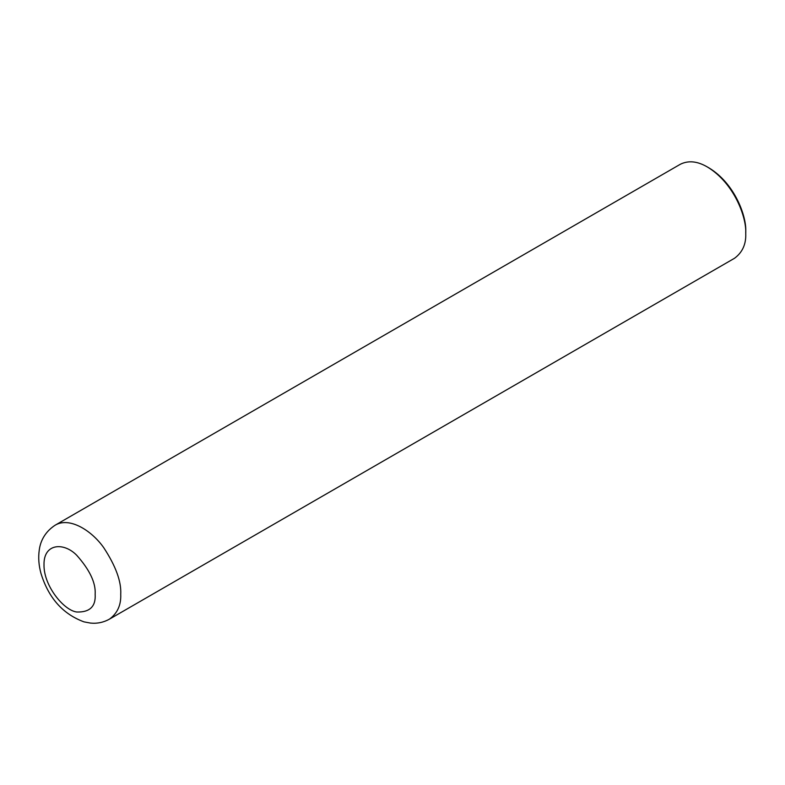 <?xml version="1.0" encoding="UTF-8"?>
<svg xmlns="http://www.w3.org/2000/svg" width="785" height="785" viewBox="0 0 785 785"><rect width="100%" height="100%" fill="white"/><g stroke="black" fill="none" stroke-linecap="round" stroke-linejoin="round"><path stroke-width="1.18" d="M109.498 619.12L734.515 258.275C742.453 252.407 746.192 244.125 745.75 233.439C746.663 217.72 734.485 183.366 707.383 166.989C697.404 161.151 688.366 160.258 680.261 164.3L55.244 525.145C42.567 533.339 39.917 544.78 39.25 550.099C38.171 557.654 38.759 565.465 41.006 573.531C48.562 597.984 62.888 614.096 84.005 621.867L90.442 623.074C97.232 623.741 103.581 622.427 109.498 619.12C117.436 613.252 121.184 604.97 120.733 594.284C121.449 581.597 115.768 566.044 103.689 547.616C91.668 530.552 69.58 516.638 55.244 525.145M745.75 233.439L745.75 231.595C746.623 216.523 734.956 183.602 708.983 167.911L707.383 166.989M95.162 594.284C95.898 582.921 89.755 569.93 76.744 555.299C63.801 541.974 43.548 543.279 44.009 564.749C43.548 585.708 63.801 610.387 76.744 612.006C89.755 612.408 95.898 606.501 95.162 594.284"/></g></svg>
